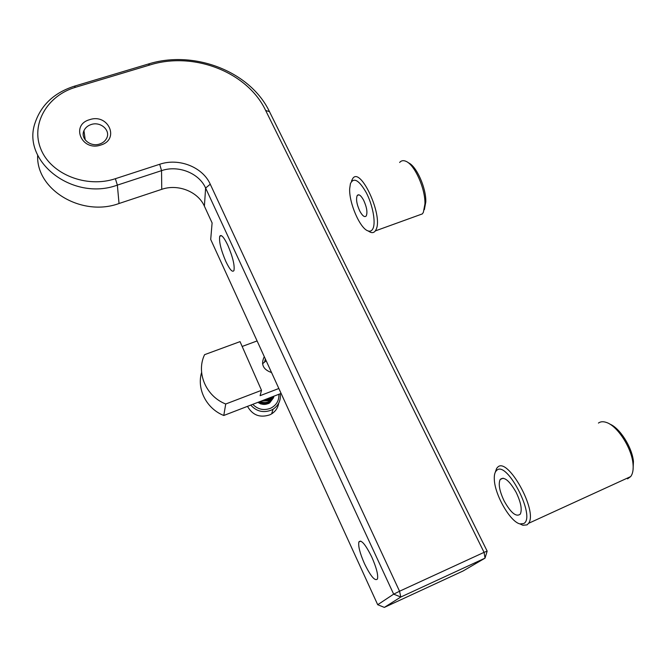 <?xml version="1.0" encoding="UTF-8"?>
<svg xmlns="http://www.w3.org/2000/svg" width="667" height="667" viewBox="0 0 667 667"><rect width="100%" height="100%" fill="white"/><g stroke="black" fill="none" stroke-linecap="round" stroke-linejoin="round"><path stroke-width="1" d="M89.67 119.668C70.285 124.879 81.749 151.717 100.734 145.056C120.085 139.553 108.354 113.157 89.67 119.668M91.179 124.521C87.719 125.671 85.309 127.722 83.959 130.674C80.123 138.494 90.462 147.315 99.666 144.005C102.901 142.921 105.219 141.029 106.612 138.319C110.964 130.432 100.575 121.194 91.179 124.521M227.789 245.189C223.829 237.043 221.144 234.067 219.735 236.276C218.884 241.496 220.919 249.892 225.838 261.464C229.782 269.676 232.491 272.703 233.959 270.535C234.834 265.383 232.775 256.928 227.789 245.189M371.761 557.02C365.424 544.297 361.13 539.278 358.888 541.954C358.062 546.056 359.93 553.302 364.49 563.69C370.744 576.413 375.071 581.499 377.472 578.948C378.306 574.871 376.405 567.559 371.761 557.02M37.66 155.228C35.91 189.761 81.741 217.259 119.034 203.51L161.748 189.328C177.906 183.642 198.041 191.587 204.394 206.178L212.106 222.928L210.705 239.461L377.705 604.719L393.663 594.155L205.619 188.052C199.049 173.061 178.239 164.857 161.539 170.652L117.359 185.118C72.811 201.642 20.919 161.264 35.251 122.395C41.387 104.711 54.402 92.646 74.295 86.21L148.207 64.057C194.18 49.541 250.442 71.536 269.485 111.664L487.16 551.134L484.067 552.351L265.649 110.455C247.524 72.136 193.73 51.101 149.833 64.991L75.554 87.277C47.174 95.523 30.415 124.329 40.937 149.266C51.026 174.337 86.493 188.394 115.391 178.698L159.713 164.265C178.864 157.662 202.685 167.042 210.255 184.209L399.55 591.229L484.067 552.351L485.026 558.146L400.809 597.023L384.342 607.395L463.065 570.994L485.026 558.146L487.16 551.134M399.55 591.229L393.663 594.155L400.809 597.023L399.55 591.229M384.342 607.395L377.705 604.719M271.561 372.561C263.065 369.576 260.639 364.274 264.282 356.653M262.515 363.773L266.166 360.772M278.848 388.494L260.097 395.681L261.514 390.32L225.729 404.002C205.853 396.281 195.94 372.545 204.586 354.669L240.037 341.629L261.514 390.32M257.103 340.937L242.163 346.456M281.099 393.422L223.778 415.483L225.729 404.002M223.778 415.483C206.478 408.671 196.573 389.128 201.601 372.469M252.751 404.335C257.937 409.513 263.94 410.797 270.744 408.187C276.48 405.194 279.19 400.559 278.873 394.28M280.223 393.755C281.007 400.275 278.631 405.419 273.095 409.179L271.344 410.113C263.357 413.115 256.487 411.439 250.75 405.102M247.499 406.353C252.585 415.266 260.047 418.076 269.893 414.807L271.619 413.882C275.588 411.314 277.947 407.754 278.706 403.21M268.059 398.583L266.575 399.008M268.518 398.491L266.075 399.208M273.503 397.774L269.66 402.893L268.459 403.568L260.88 403.994L257.912 402.343M273.653 397.232L269.693 402.776L268.493 403.452C264.799 405.027 261.289 404.644 257.979 402.318M273.787 396.823L269.943 401.959L268.734 402.635C265.341 404.094 262.056 403.877 258.879 401.976M273.937 396.281L269.977 401.842L268.768 402.518C265.424 403.96 262.173 403.768 259.013 401.926M270.227 401.017L273.987 396.156L270.227 401.017L269.018 401.692C265.975 403.018 262.973 402.968 260.013 401.534M270.26 400.892L269.051 401.576C266.058 402.885 263.098 402.851 260.172 401.476M273.879 396.198L269.293 400.742L261.306 401.042M273.854 396.206L269.326 400.625L261.472 400.975M273.57 396.315L269.576 399.791L262.798 400.467M273.512 396.34L269.61 399.675L262.998 400.383M272.936 396.565L269.86 398.833L264.624 399.766M272.82 396.607L269.893 398.716L264.891 399.658M271.427 397.14L267.325 398.724M271.027 397.299L267.867 398.516M272.194 396.848L269.41 402.184M269.043 402.476L262.631 404.294M359.788 211.055C356.653 204.11 355.819 198.899 357.279 195.423C358.871 193.83 361.005 195.456 363.665 200.283C366.825 207.287 367.675 212.515 366.216 215.975C364.582 217.55 362.439 215.916 359.788 211.055M408.112 162.623L408.412 162.806C416.45 165.975 426.346 188.211 425.796 202.009L424.354 209.68M417.584 215.624L422.378 213.89L423.37 212.298L424.929 203.985C425.513 188.994 414.724 164.766 406.028 161.347C403.393 160.163 401.267 160.539 399.633 162.465M373.145 228.164C375.813 221.786 372.645 204.969 366.358 192.813C359.021 180.065 353.71 176.997 350.433 183.6L349.666 188.794C348.974 202.926 360.03 228.464 367.951 230.874C370.302 231.724 372.028 230.824 373.145 228.164M351.501 181.024L352.618 178.731C360.105 165.724 383.233 215.049 376.171 229.356L375.338 230.907C374.112 232.566 372.494 233.016 370.485 232.274L368.467 231.157M609.796 424.095C619.71 427.864 632.091 447.215 633.442 461.447L633.041 469.985M627.555 478.856L630.657 476.597C632.833 473.77 633.6 469.376 632.966 463.423C631.466 447.524 617.317 425.905 606.52 422.494C603.243 421.327 600.542 421.519 598.424 423.07M523.712 523.553C536.451 517.392 506.662 459.58 496.64 470.435C494.839 472.011 494.072 475.062 494.322 479.573C494.814 494.872 510.238 521.869 519.96 523.912L523.712 523.553M495.281 472.269L496.623 468.409L497.624 467.267C507.387 456.103 538.211 511.08 528.597 523.312L527.03 524.879L522.928 525.263L519.876 523.895M504.185 501.034C499.5 491.162 498.166 483.975 500.175 479.49C504.002 476.18 509.33 480.482 516.166 492.396C520.927 502.393 522.303 509.63 520.285 514.107C516.275 517.334 510.905 512.981 504.185 501.034M119.034 203.51L117.359 185.118L115.391 178.698M204.394 206.178L205.619 188.052L210.255 184.209M161.748 189.328L161.539 170.652L159.713 164.265M148.207 64.057L149.833 64.991M75.554 87.277L74.295 86.21M269.485 111.664L265.649 110.455M85.226 139.937L83.959 130.674M221.461 235.676L219.735 236.276M360.797 541.112L358.888 541.954M264.682 361.656L265.349 358.988M271.619 413.882L273.095 409.179M357.279 195.423L358.963 194.831M425.796 202.009L424.929 203.985M375.338 230.907L422.378 213.89M367.951 230.874L370.485 232.274M633.442 461.447L632.966 463.423M500.175 479.49L503.143 478.181M528.597 523.312L630.657 476.597M519.96 523.912L522.928 525.263"/></g></svg>
